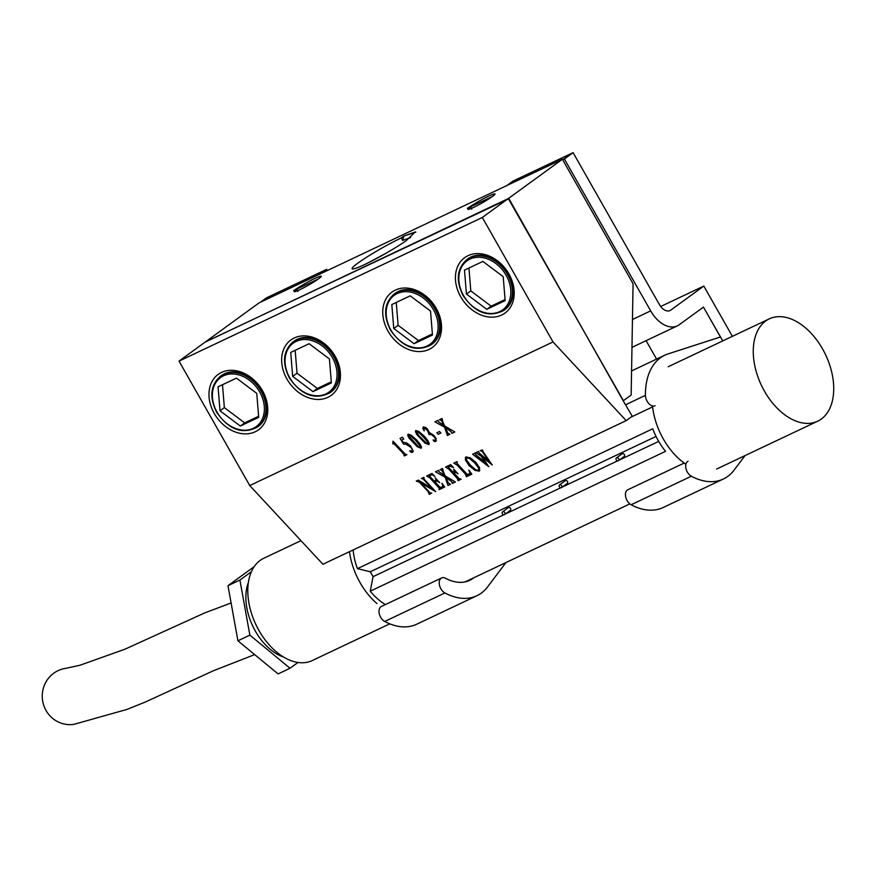 <?xml version="1.0" encoding="UTF-8"?>
<svg xmlns="http://www.w3.org/2000/svg" width="877" height="877" viewBox="0 0 877 877"><rect width="100%" height="100%" fill="white"/><g stroke="black" fill="none" stroke-linecap="round" stroke-linejoin="round"><path stroke-width="1.32" d="M466.619 457.651L466.367 459.756L470.247 465.018L475.729 469.787L478.48 470.456L478.71 468.197L474.972 463.188L469.436 458.32L466.169 458.112L469.447 458.276L474.994 463.144L478.732 468.154L478.502 470.423M479.862 470.467L479.171 471.124L474.895 470.28L469.118 465.577L465.347 459.767L466.038 456.873M466.027 456.917L470.247 457.816L475.893 462.354L479.675 467.967L479.149 471.157L474.874 470.313L469.107 465.61L465.325 459.8L466.027 456.917L465.281 457.619M179.029 361.105L482.317 217.474L508.309 198.564L205.021 342.194L179.029 361.105L249.737 485.562L553.025 341.942L626.189 420.631L632.24 416.235L623.185 400.778M249.737 485.562L322.911 564.262L626.189 420.631M393.729 443.477L392.753 443.718L393.115 441.23L405.152 454.1L406.884 454.681L404.264 455.919L404.253 454.593L396.119 445.768L393.729 443.477L392.775 443.685L392.962 441.263M403.924 455.547L404.264 454.56L393.74 443.444M412.157 451.041L412.387 449.66L410.831 447.281L405.634 444.058L403.628 444.255L400.055 438.347L402.543 437.163L403.727 439.059L401.633 440.046L402.872 442.085L406.862 443.038L410.535 445.922L413.242 451.216L412.541 452.346L411.236 452.368L409.767 451.03L412.464 450.723M413.242 451.216L412.541 452.346L411.258 452.335L409.877 450.635M417.342 446.766L409.088 438.204L407.717 435.244L408.068 434.148L410.984 435.058L416.761 440.035L420.149 444.211L421.486 447.04L421.135 448.279L417.342 446.766L409.11 438.171L407.739 435.211L408.09 434.104M407.739 435.211L408.068 434.148M421.486 447.04L421.135 448.279L417.364 446.733M425.038 443.126L416.794 434.564L415.413 431.605L415.764 430.497L418.691 431.407L424.457 436.384L427.844 440.572L429.182 443.4L428.831 444.628L425.038 443.126L416.805 434.521L415.435 431.561L415.786 430.464M415.435 431.561L415.764 430.497M428.853 444.595L429.204 443.356L428.831 444.628L425.06 443.082M424.128 428.469L424.008 430.717L422.791 428.25L423.229 426.967L425.509 427.417L427.417 428.952L429.313 432.471L433.907 435.398L436.176 438.73L435.573 441.438L434.29 441.559L433.095 440.013L435.441 440.243L435.617 439.015L434.268 436.965L431.572 434.795L429.039 434.477L427.417 430.267L425.531 428.754L423.832 428.776L425.531 428.754M424.347 430.76L422.791 428.25L423.229 426.967M436.329 440.736L434.312 441.515L433.095 440.013M435.441 440.243L435.639 438.982L434.29 436.921L431.583 434.751L428.787 434.148M428.754 434.17L428.601 431.769L425.553 428.721M438.248 434.279L436.845 432.767L439.498 431.506L440.912 433.019L438.248 434.279L436.867 432.734M442.819 421.859L444.639 425.959L454.812 431.977L451.83 433.391L450.975 431.484L445.45 427.812L447.829 433.063L449.89 434.312L447.423 435.485L444.562 427.209L434.926 421.826L438.149 420.302L438.489 421.782L443.718 425.356L441.679 420.85L439.552 419.634L442.019 418.472L442.819 421.859M451.83 433.391L450.997 431.451L445.45 427.812M447.073 435.113L447.303 433.666L444.584 427.176L434.959 421.815M416.586 481.309L418.132 480.037L431.868 488.215L422.988 478.886L421.409 478.491L423.832 477.34L423.788 478.645L425.038 480.168L435.683 491.613L420.73 482.942L430.103 492.797L431.681 493.192L429.259 494.343L428.064 491.515L419.272 482.065L416.279 480.914M424.194 477.68L423.799 478.612M429.16 493.85L428.075 491.482L419.294 482.032L416.608 481.265M434.86 476.375L432.098 474.687L429.302 475.816L434.29 481.188L436.297 479.741L435.277 477.888L439.673 482.613L437.338 481.089L434.981 481.922L440.21 487.48L443.017 486.527L442.063 483.37L444.628 487.064L439.267 489.607L439.191 488.083L429.829 477.91L426.628 476.014L431.999 473.47L434.839 476.419L432.076 474.72L429.302 475.816M435.825 480.464L436.297 479.741L435.102 477.932M442.315 487.097L442.962 485.617L441.876 483.435M439.18 489.081L439.213 488.04L429.84 477.877L426.65 475.981M443.389 471.848L445.209 475.948L455.382 481.966L452.4 483.38L451.545 481.473L446.02 477.801L448.399 483.052L450.46 484.301L447.983 485.474L445.132 477.198L435.496 471.815L438.719 470.291L439.059 471.771L444.277 475.345L442.249 470.839L440.122 469.623L442.589 468.461L443.389 471.848M452.05 483.019L451.567 481.44L446.02 477.801M450.471 484.268L448.004 485.43L445.154 477.165L435.507 471.782M449.693 466.169L448.158 466.893L453.124 472.232L454.681 470.96L453.76 469.25L458.035 473.843L455.865 472.407L453.891 473.065L459.197 478.667L461.105 479.259L458.112 480.673L458.189 479.401L448.717 469.02L445.483 467.09L450.668 464.635L453.508 467.594L450.679 465.983L448.158 466.893M454.407 471.596L453.584 469.305M458.013 480.19L456.895 477.768L448.728 468.987L445.505 467.057M469.962 472.319L469.009 470.204L471.837 474.172L466.443 476.726L466.476 475.378L465.205 473.843L457.049 465.073L453.815 463.144L456.961 461.653L456.906 463.264L467.331 474.479L470.127 473.416L468.789 470.182M466.367 476.233L465.216 473.81L457.07 465.04L453.826 463.111M457.312 462.026L456.72 462.596M469.228 474.139L470.094 473.503L469.973 472.286M479.851 470.489L479.171 471.124M480.267 450.614L482.69 450L482.767 451.271L492.238 464.963L482.372 457.125L488.686 466.652L472.637 454.231L475.213 453.003L475.641 454.527L485.825 463.001L480.958 455.974L475.948 452.664L478.656 451.381L479.094 452.992L489.18 461.412L482.175 451.48L480.267 450.614M428.261 443.992L427.34 441.35L419.206 432.624L416.389 431.122L418.252 434.926L426.003 442.918L428.261 443.992L428.393 443.236L423.043 436.417L417.211 431.221M417.189 431.254L416.378 431.166L416.323 432.065M421.508 447.007L421.146 448.235M420.565 447.632L419.644 445.001L415.358 440.024L409.515 434.86L408.693 434.773L408.627 435.716L418.296 446.557L420.565 447.632L420.686 446.886L415.347 440.068L409.515 434.86L408.682 434.806L408.627 435.716M406.873 454.659L404.286 455.876M393.378 443.4L393.137 443.959L393.378 443.4M440.89 433.008L438.27 434.247M428.776 434.137L429.05 433.183L428.776 434.137M435.463 440.21L435.639 438.982L435.463 440.21M436.329 440.714L435.584 441.405M422.813 428.217L423.251 426.924M440.945 420.072L439.914 419.973M441.679 420.85L440.967 420.039M443.718 425.356L441.701 420.817M449.868 434.29L447.434 435.441M454.801 431.955L451.841 433.359M403.628 444.255L400.087 438.325M412.387 449.66L412.168 451.008L412.409 449.627L410.853 447.248L408.309 445.143L405.656 444.014L403.639 444.222M413.253 451.184L412.552 452.313M401.633 440.046L403.749 439.015M482.317 217.474L553.025 341.942M214.273 413.495A34.269 26.474 -126 0 0 255.229 431.758A34.269 26.474 -126 0 0 262.475 390.671A34.269 26.474 -126 0 0 221.519 372.418A34.269 26.474 -126 0 0 214.273 413.495M286.954 379.083A34.269 26.474 -126 0 0 327.91 397.336A34.269 26.474 -126 0 0 335.157 356.248A34.269 26.474 -126 0 0 294.201 337.996A34.269 26.474 -126 0 0 286.954 379.083M436.242 308.375A34.269 26.474 -126 0 0 395.297 290.123A34.269 26.474 -126 0 0 388.051 331.199A34.269 26.474 -126 0 0 429.006 349.463A34.269 26.474 -126 0 0 436.242 308.375M508.923 273.964A34.269 26.474 -126 0 0 467.967 255.7A34.269 26.474 -126 0 0 460.721 296.788A34.269 26.474 -126 0 0 501.677 315.04A34.269 26.474 -126 0 0 508.923 273.964M257.454 427.088C242.501 434.751 228.908 429.818 216.663 412.311C209.197 397.149 210.458 385.124 220.467 376.233A31.44 24.293 -126 0 1 261.061 391.186A31.44 24.293 -126 0 1 257.454 427.088L258.32 426.452A31.44 24.293 -126 0 0 261.938 390.561A31.44 24.293 -126 0 0 221.333 375.608A31.44 24.293 -126 0 0 220.905 375.926M330.125 392.666C315.183 400.329 301.589 395.406 289.333 377.899C281.868 362.727 283.139 350.712 293.137 341.822A31.44 24.293 -126 0 1 333.742 356.775A31.44 24.293 -126 0 1 330.125 392.666L331.002 392.03A31.44 24.293 -126 0 0 334.619 356.139A31.44 24.293 -126 0 0 294.014 341.186A31.44 24.293 -126 0 0 293.576 341.515M431.221 344.793C416.279 352.455 402.675 347.533 390.429 330.026C382.964 314.854 384.236 302.828 394.233 293.948A31.44 24.293 -126 0 1 434.839 308.901A31.44 24.293 -126 0 1 431.221 344.793L432.098 344.157A31.44 24.293 -126 0 0 435.705 308.265A31.44 24.293 -126 0 0 395.11 293.313A31.44 24.293 -126 0 0 394.672 293.631M503.902 310.37C488.949 318.033 475.356 313.111 463.111 295.604C455.645 280.443 456.906 268.417 466.915 259.526A31.44 24.293 -126 0 1 507.509 274.479A31.44 24.293 -126 0 1 503.902 310.37L504.768 309.745A31.44 24.293 -126 0 0 508.386 273.843A31.44 24.293 -126 0 0 467.781 258.89A31.44 24.293 -126 0 0 467.353 259.219M331.374 382.909L329.434 358.956L309.11 343.718L290.725 352.422L292.666 376.376L312.99 391.624L331.374 382.909M432.471 335.036L430.53 311.083L410.206 295.834L391.822 304.549L393.762 328.502L414.087 343.74L432.471 335.036M505.152 300.625L503.212 276.672L482.876 261.423L464.492 270.127L466.443 294.08L486.768 309.329L505.152 300.625M312.99 391.624L317.353 388.445L331.298 381.846M292.666 376.376L297.029 373.207L317.353 388.445M295.165 350.318L297.029 373.207M414.087 343.74L418.45 340.572L432.383 333.973M393.762 328.502L398.125 325.323L418.45 340.572M396.261 302.444L398.125 325.323M486.768 309.329L491.12 306.161L505.064 299.561M466.443 294.08L470.796 290.912L491.12 306.161M468.943 268.022L470.796 290.912M258.704 417.331L256.764 393.378L236.428 378.13L218.055 386.834L219.995 410.787L240.32 426.036L258.704 417.331M219.995 410.787L224.348 407.619L244.672 422.867L258.616 416.268M222.495 384.729L224.348 407.619M240.32 426.036L244.672 422.867M623.591 400.537L631.155 395.045L633.073 283.709L562.376 159.241L508.693 198.29L623.163 400.756M508.309 198.564L623.404 400.679M508.517 198.947L205.415 341.909L259.088 302.872L562.376 159.241M293.609 290.616C304.527 283.523 313.232 278.798 319.71 276.43A15.567 1.425 150.4 0 1 321.256 276.244A15.567 1.425 150.4 0 1 318.669 278.743A15.567 1.425 150.4 0 1 303.859 287.667A15.567 1.425 150.4 0 1 294.19 291.613A15.567 1.425 150.4 0 1 296.777 289.114L318.395 278.941M471.716 209.154L470.554 206.819A15.567 1.425 -29.6 0 0 467.967 209.329A15.567 1.425 -29.6 0 0 477.625 205.382A15.567 1.425 -29.6 0 0 492.435 196.448A15.567 1.425 -29.6 0 0 495.023 193.949A15.567 1.425 -29.6 0 0 493.455 194.146C486.965 196.525 478.261 201.25 467.364 208.32L492.172 196.645M470.554 206.819L467.364 208.32M410.589 237.579L402.598 240.419L401.337 237.886A35.606 3.267 -29.6 0 0 387.097 245.198A35.606 3.267 -29.6 0 0 352.115 268.779A35.606 3.267 -29.6 0 0 379.028 257.158A35.606 3.267 -29.6 0 0 406.04 240.78L415.26 231.956L403.815 236.088L415.862 232.098M401.337 237.886L403.815 236.088L402.598 240.419M367.43 263.199L386.658 252.883M493.455 194.146L494.979 194.212M319.71 276.43L321.212 276.507M297.939 291.438L296.777 289.114M435.847 480.432L436.318 479.697L435.847 480.432M439.695 482.58L437.36 481.056L434.992 481.89M442.326 487.053L443.038 486.483L442.326 487.053M444.65 487.02L438.938 489.202M492.26 464.931L482.372 457.125M488.884 466.52L472.659 454.187M485.825 463.001L480.98 455.941L475.959 452.631M489.18 461.412L482.186 451.436L480.289 450.581M455.404 481.933L452.072 482.975M444.277 475.345L442.271 470.806L440.144 469.59M471.859 474.139L466.115 476.321M466.378 476.2L466.487 475.345L466.378 476.2M457.323 461.982L456.731 462.552L457.323 461.982M458.046 473.81L455.876 472.374L453.891 473.065M461.127 479.226L457.783 480.267M458.035 480.147L458.2 479.368L458.035 480.147M453.53 467.551L449.704 466.125M431.868 488.215L422.999 478.842L421.42 478.458M435.705 491.58L420.73 482.942M431.703 493.159L428.93 493.937M429.171 493.817L429.324 492.995L429.171 493.817M650.668 310.886L564.371 158.978L562.683 159.778L573.087 152.642L659.383 304.549A11.324 7.104 64.7 0 0 670.039 310.546A11.324 7.104 64.7 0 0 670.752 310.118L703.814 286.077L732.383 336.351L703.814 286.077L660.677 306.501L703.814 286.077L670.752 310.118A11.324 7.104 64.7 0 1 670.039 310.546A11.324 7.104 64.7 0 1 659.383 304.549L573.087 152.642L512.87 181.155L506.851 185.54L512.87 181.155L573.087 152.642L564.371 158.978L650.668 310.886L632.46 319.502L650.668 310.886A28.294 17.77 -115.3 0 0 677.296 325.893A28.294 17.77 -115.3 0 1 650.668 310.886M720.434 336.998L703.453 307.114L679.105 324.819A28.294 17.77 -115.3 0 1 677.296 325.893A28.294 17.77 -115.3 0 0 679.105 324.819L703.453 307.114L722.758 340.912L720.51 336.943L668.055 353.913L720.434 336.998M663.176 507.509A68.483 43.006 -115.3 0 1 631.133 504.757A8.485 5.328 -115.3 0 1 625.696 496.93A8.485 5.328 -115.3 0 1 627.844 489.75L684.203 463.056L627.844 489.75A8.485 5.328 -115.3 0 0 625.696 496.93A8.485 5.328 -115.3 0 0 631.133 504.757A68.483 43.006 -115.3 0 0 663.176 507.509L723.404 478.995A68.483 43.006 -115.3 0 1 691.35 476.233A8.485 5.328 -115.3 0 1 685.924 468.406A8.485 5.328 -115.3 0 1 688.061 461.236A8.485 5.328 -115.3 0 0 685.924 468.406A8.485 5.328 -115.3 0 0 691.35 476.233L631.133 504.757L691.35 476.233A68.483 43.006 -115.3 0 0 723.404 478.995A68.483 43.006 -115.3 0 0 734.082 470.138A68.483 43.006 -115.3 0 1 723.404 478.995L663.176 507.509M655.075 405.733A8.485 5.328 -115.3 0 1 648.794 403.563A8.485 5.328 -115.3 0 1 645.417 395.363A68.483 43.006 -115.3 0 1 664.777 355.218A68.483 43.006 -115.3 0 1 668.055 353.913A68.483 43.006 -115.3 0 0 664.777 355.218A68.483 43.006 -115.3 0 0 645.417 395.363L625.696 404.703L645.417 395.363A8.485 5.328 -115.3 0 0 648.794 403.563A8.485 5.328 -115.3 0 0 655.075 405.733M745.044 455.591L734.082 470.138L745.044 455.591M598.037 196.558L606.972 212.289L598.037 196.558M656.566 359.099L646.097 340.671L656.566 359.099M231.1 602.981L204.988 612.793L124.94 649.199L80.125 665.204L65.468 668.395A28.294 27.406 81.4 0 0 55.766 671.881A28.294 27.406 81.4 0 0 43.85 705.645A28.294 27.406 81.4 0 0 73.898 724.358L127.055 709.394L145.111 702.126L213.626 670.653L254.692 654.615M297.983 662.464L290.024 668.252L278.075 673.909L237.93 640.791L227.976 585.704L254.22 566.608M290.024 668.252L249.868 635.134L239.914 580.048L227.976 585.704M239.914 580.048L251.414 571.683M249.868 635.134L237.93 640.791M248.377 582.492A48.103 30.213 64.7 0 0 269.732 648.903A48.103 30.213 64.7 0 0 283.72 657.125M300.964 540.66L263.802 558.254A56.599 35.54 64.7 0 0 248.366 599.473A56.599 35.54 64.7 0 0 275.871 651.436A56.599 35.54 64.7 0 0 312.245 660.556L389.761 623.843M349.474 551.677A56.599 35.54 64.7 0 0 376.967 603.562M370.247 591.186L373.076 576.66L370.291 571.76L357.432 568.636L652.762 428.787A50.932 31.989 64.7 0 0 658.298 440.692A50.932 31.989 64.7 0 0 665.566 451.337L370.247 591.186A50.932 31.989 64.7 0 0 378.184 599.364A50.932 31.989 64.7 0 0 385.398 604.571M353.135 549.945A50.932 31.989 64.7 0 0 357.432 568.636M656.04 436.439L370.291 571.76M658.704 441.394L619.25 460.074M617.572 460.874L562.332 487.031M560.655 487.82L505.415 513.988M503.749 514.777L373.076 576.66M652.51 405.93A56.599 35.54 64.7 0 0 680.256 459.943A56.599 35.54 64.7 0 0 685.88 464.218M805.645 327.987A56.599 35.54 64.7 0 0 769.272 318.877A56.599 35.54 64.7 0 0 753.836 360.096A56.599 35.54 64.7 0 0 781.341 412.069A56.599 35.54 64.7 0 0 817.715 421.179A56.599 35.54 64.7 0 0 833.15 379.96A56.599 35.54 64.7 0 0 805.645 327.987M504.582 514.591L510.392 510.359A1.699 1.315 -126 0 0 508.397 507.619L502.587 511.839A1.699 1.315 -126 0 0 504.582 514.591A1.699 1.315 -126 0 0 502.587 511.839M561.499 487.634L567.309 483.413A1.699 1.315 -126 0 0 565.314 480.662L559.504 484.893A1.699 1.315 -126 0 0 561.499 487.634A1.699 1.315 -126 0 0 559.504 484.893M618.417 460.688L624.227 456.457A1.699 1.315 -126 0 0 622.231 453.716L616.421 457.937A1.699 1.315 -126 0 0 618.417 460.688A1.699 1.315 -126 0 0 616.421 457.937M320.62 273.734L326.639 269.349L327.318 270.555L326.639 269.349L266.422 297.873L260.403 302.247L266.422 297.873L326.639 269.349L320.62 273.734M416.728 624.216A68.483 43.006 -115.3 0 1 384.685 621.464A8.485 5.328 -115.3 0 1 379.346 614.01A8.485 5.328 -115.3 0 1 380.958 606.709A8.485 5.328 -115.3 0 0 379.346 614.01A8.485 5.328 -115.3 0 0 384.685 621.464A68.483 43.006 -115.3 0 0 416.728 624.216L476.956 595.702A68.483 43.006 -115.3 0 1 444.902 592.951A8.485 5.328 -115.3 0 1 439.476 585.123A8.485 5.328 -115.3 0 1 441.613 577.943A8.485 5.328 -115.3 0 1 445.582 578.283A51.502 32.35 64.7 0 0 469.688 580.355A51.502 32.35 64.7 0 0 473.766 577.8A51.502 32.35 64.7 0 1 469.688 580.355A51.502 32.35 64.7 0 1 445.582 578.283A8.485 5.328 -115.3 0 0 441.613 577.943A8.485 5.328 -115.3 0 0 439.476 585.123A8.485 5.328 -115.3 0 0 444.902 592.951L384.685 621.464L444.902 592.951A68.483 43.006 -115.3 0 0 476.956 595.702A68.483 43.006 -115.3 0 0 487.634 586.845A68.483 43.006 -115.3 0 1 476.956 595.702L416.728 624.216M505.93 562.563L487.634 586.845L505.93 562.563M289.739 377.757A30.311 23.416 -126 0 0 325.959 393.905A30.311 23.416 -126 0 0 332.361 357.575A30.311 23.416 -126 0 0 296.141 341.427A30.311 23.416 -126 0 0 289.739 377.757M433.457 309.702A30.311 23.416 -126 0 0 397.237 293.554A30.311 23.416 -126 0 0 390.835 329.884A30.311 23.416 -126 0 0 427.055 346.031A30.311 23.416 -126 0 0 433.457 309.702M506.139 275.279A30.311 23.416 -126 0 0 469.919 259.132A30.311 23.416 -126 0 0 463.505 295.472A30.311 23.416 -126 0 0 499.726 311.609A30.311 23.416 -126 0 0 506.139 275.279M259.691 391.986A30.311 23.416 -126 0 0 223.471 375.838A30.311 23.416 -126 0 0 217.057 412.179A30.311 23.416 -126 0 0 253.278 428.327A30.311 23.416 -126 0 0 259.691 391.986M293.137 341.822L294.014 341.186M394.233 293.948L395.11 293.313M466.915 259.526L467.781 258.89M220.467 376.233L221.333 375.608M631.001 417.134L652.609 406.895L631.001 417.134M631.572 370.938L664.777 355.218L631.572 370.938M631.977 347.358L677.296 325.893L631.977 347.358M465.117 581.889L629.839 503.891M668.175 366.75L769.272 318.877M716.619 469.052L817.715 421.179M381.396 606.467L441.613 577.943L381.396 606.467"/></g></svg>
